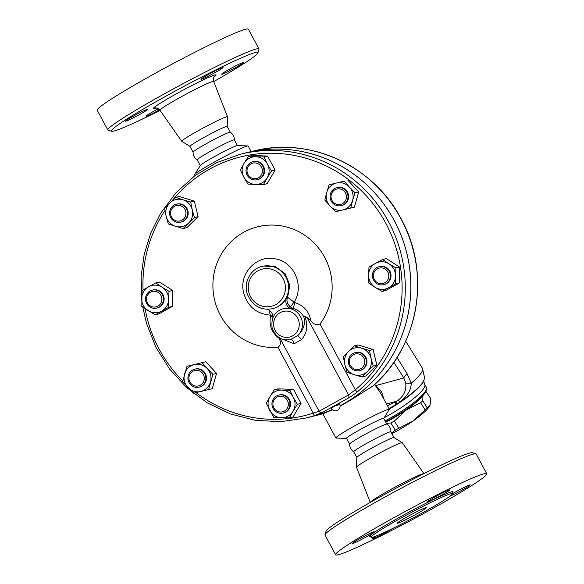 <?xml version="1.0" encoding="UTF-8"?>
<svg xmlns="http://www.w3.org/2000/svg" width="584" height="584" viewBox="0 0 584 584"><rect width="100%" height="100%" fill="white"/><g stroke="black" fill="none" stroke-linecap="round" stroke-linejoin="round"><path stroke-width="0.88" d="M200.261 165.586L197.18 159.841A21.112 1.292 -28.2 0 1 210.861 151.073A21.112 1.292 -28.2 0 1 234.396 139.89L237.469 145.628M197.217 159.877C194.472 158.03 193.092 155.453 193.078 152.154A21.112 1.292 -28.2 0 1 206.765 143.438A21.112 1.292 -28.2 0 1 230.264 132.218C233.001 134.057 234.381 136.627 234.403 139.934M160.06 110.354A83.125 5.103 -28.2 0 1 111.668 131.269A83.125 5.103 -28.2 0 1 165.25 96.55A83.125 5.103 -28.2 0 1 257.916 52.852A83.125 5.103 -28.2 0 1 213.715 81.585M125.962 121.173A12.534 0.766 -28.2 0 1 125.575 121.173A12.534 0.766 -28.2 0 1 134.962 115.274A12.534 0.766 -28.2 0 1 147.278 109.332A12.534 0.766 -28.2 0 1 147.664 109.325A12.534 0.766 -28.2 0 1 138.277 115.23A12.534 0.766 -28.2 0 1 125.962 121.173M159.614 109.785A12.534 0.766 -28.2 0 1 146.248 116.092A12.534 0.766 -28.2 0 1 154.373 110.887A12.534 0.766 -28.2 0 1 158.322 108.755M243.331 62.4A12.534 0.766 -28.2 0 1 243.718 62.393A12.534 0.766 -28.2 0 1 234.323 68.291A12.534 0.766 -28.2 0 1 222.008 74.234A12.534 0.766 -28.2 0 1 221.621 74.241A12.534 0.766 -28.2 0 1 231.016 68.335A12.534 0.766 -28.2 0 1 243.331 62.4M209.072 74.117A12.534 0.766 -28.2 0 1 223.037 67.474A12.534 0.766 -28.2 0 1 214.919 72.679A12.534 0.766 -28.2 0 1 200.947 79.322A12.534 0.766 -28.2 0 1 209.072 74.117M190.004 146.431L181.77 141.335A25.966 1.591 -28.2 0 1 181.733 141.306A25.966 1.591 -28.2 0 1 198.553 130.517A25.966 1.591 -28.2 0 1 227.504 116.763A25.966 1.591 -28.2 0 1 227.512 116.807L227.198 126.494M257.916 52.852L258.997 49.297A85.768 5.263 151.8 0 0 258.982 48.932A85.768 5.263 151.8 0 0 163.396 94.382A85.768 5.263 151.8 0 0 107.814 129.991A85.768 5.263 151.8 0 0 108.106 130.203L111.668 131.269M107.814 129.991L97.236 110.259A85.768 5.263 -28.2 0 1 152.811 74.65A85.768 5.263 -28.2 0 1 248.404 29.2L258.989 48.932M193.085 152.205L189.975 146.401A21.112 1.292 -28.2 0 1 203.655 137.634A21.112 1.292 -28.2 0 1 227.183 126.443L230.3 132.247M353.736 451.782C350.991 449.943 349.612 447.373 349.597 444.066A21.112 1.292 -28.2 0 1 363.284 435.35A21.112 1.292 -28.2 0 1 386.783 424.13C389.528 425.97 390.908 428.539 390.922 431.846M356.802 457.535L353.7 451.753A21.112 1.292 -28.2 0 1 367.38 442.986A21.112 1.292 -28.2 0 1 390.915 431.802L394.017 437.584M415.647 514.482A16.491 1.015 -28.2 0 1 397.266 523.227A16.491 1.015 -28.2 0 1 411.319 514.54A16.491 1.015 -28.2 0 1 426.335 507.635A16.491 1.015 -28.2 0 1 415.647 514.482M475.894 453.804L472.332 452.731A83.125 5.103 151.8 0 0 379.965 496.984A83.125 5.103 151.8 0 0 326.084 531.148L325.003 534.703A85.768 5.263 -28.2 0 1 380.593 499.459A85.768 5.263 -28.2 0 1 475.894 453.804A85.768 5.263 -28.2 0 1 476.186 454.009L486.764 473.741A85.768 5.263 -28.2 0 1 413.669 518.906A85.768 5.263 -28.2 0 1 335.596 554.8A85.768 5.263 -28.2 0 1 391.171 519.191A85.768 5.263 -28.2 0 1 486.764 473.741M370.285 502.423L356.495 467.236A25.966 1.591 -28.2 0 1 356.488 467.193A25.966 1.591 -28.2 0 1 373.329 456.469A25.966 1.591 -28.2 0 1 402.23 442.665A25.966 1.591 -28.2 0 1 402.266 442.694L423.94 473.646M335.596 554.8L325.011 535.068A85.768 5.263 -28.2 0 1 325.003 534.703M401.033 518.081A46.18 2.832 -28.2 0 1 452.505 493.604A46.18 2.832 -28.2 0 1 413.158 517.92A46.18 2.832 -28.2 0 1 371.103 537.258A46.18 2.832 -28.2 0 1 401.033 518.081M441.453 495.166A12.534 0.766 -28.2 0 1 427.481 501.809A12.534 0.766 -28.2 0 1 435.606 496.604A12.534 0.766 -28.2 0 1 449.578 489.961A12.534 0.766 -28.2 0 1 441.453 495.166M452.52 493.677A12.534 0.766 -28.2 0 1 469.864 484.888A12.534 0.766 -28.2 0 1 470.251 484.881A12.534 0.766 -28.2 0 1 462.484 489.888A12.534 0.766 -28.2 0 1 449.899 496.239M392.565 528.527A12.534 0.766 -28.2 0 1 386.754 531.936A12.534 0.766 -28.2 0 1 372.782 538.579A12.534 0.766 -28.2 0 1 376.709 535.791M373.811 531.82A12.534 0.766 -28.2 0 1 374.205 531.812A12.534 0.766 -28.2 0 1 364.81 537.718A12.534 0.766 -28.2 0 1 352.495 543.66A12.534 0.766 -28.2 0 1 352.108 543.66A12.534 0.766 -28.2 0 1 361.503 537.755A12.534 0.766 -28.2 0 1 373.811 531.82M342.779 404.318A135.904 131.926 76.2 0 1 340.092 405.771A135.904 131.926 76.2 0 0 342.815 404.31A135.904 131.926 76.2 0 0 401.573 236.52A135.904 131.926 76.2 0 0 246.258 152.782A135.904 131.926 76.2 0 0 246.244 152.789A135.904 131.926 76.2 0 1 396.478 224.928A135.904 131.926 76.2 0 1 363.109 390.338A135.904 131.926 76.2 0 1 342.779 404.318M346.531 438.372L336.085 438.08A30.346 1.861 -28.2 0 1 335.837 437.985L322.85 413.757A135.904 131.926 76.2 0 1 317.937 415.071L311.162 416.735A135.904 131.926 76.2 0 1 311.148 416.735A135.904 131.926 76.2 0 0 332.187 409.581A135.904 131.926 76.2 0 1 311.133 416.742L305.593 418.108A135.904 131.926 -103.8 0 0 314.688 415.509L322.383 412.472L348.108 398.186C350.677 396.879 353.831 394.718 357.569 391.703A135.904 131.926 -103.8 0 0 390.937 226.285A135.904 131.926 -103.8 0 0 240.688 154.154L216.795 162.607L194.983 175.609L176.047 192.676L160.688 213.189L150.781 232.979L144.212 254.215L141.138 276.32L141.656 298.687M339.508 403.836A4.708 4.708 0 0 1 337.618 410.282A4.708 4.708 0 0 1 331.208 408.289L334.296 406.406C340.158 403.274 340.895 403.091 336.493 405.865M356.488 467.193L356.802 457.506A21.112 1.292 -28.2 0 1 370.497 448.789A21.112 1.292 -28.2 0 1 393.996 437.569L402.23 442.665M391.601 433.072L395.302 430.174A36.945 7.096 -31.7 0 0 398.85 428.211L413.136 420.962A32.989 6.329 148.3 0 1 391.849 433.547M429.649 406.062A32.989 6.329 148.3 0 1 429.59 406.165A32.989 6.329 148.3 0 1 413.136 420.962L425.072 409.895A36.945 7.096 -31.7 0 0 427.218 407.887L430.116 405.084L430.656 398.463L425.889 391.368M422.918 395.594L422.765 400.682A36.945 7.096 148.3 0 1 420.619 402.69L406.333 409.946A32.989 6.329 -31.7 0 0 420.954 397.624M385.754 422.181A32.989 6.329 -31.7 0 0 406.333 409.946L394.397 421.006A36.945 7.096 148.3 0 1 390.857 422.977L386.425 423.429M422.765 400.682L427.218 407.887M385.725 422.123A32.66 6.271 -31.7 0 0 419.889 398.646M394.397 421.006L398.85 428.211M390.857 422.977L395.302 430.174M420.619 402.69L425.072 409.895M194.479 385.805A7.92 7.687 76.2 0 1 191.245 372.475A7.92 7.687 76.2 0 1 204.064 376.424A7.92 7.687 76.2 0 1 194.479 385.805M194.428 386.988A9.235 8.964 -103.8 0 0 205.612 376.016A9.235 8.964 -103.8 0 0 187.924 377.892A9.235 8.964 -103.8 0 0 194.428 386.988M194.698 369.19L195.311 369.037A9.235 8.964 76.2 0 1 206.225 375.87A9.235 8.964 76.2 0 1 199.728 386.98L199.107 387.126M147.467 302.913A7.92 7.687 76.2 0 1 154.337 291.27A7.92 7.687 76.2 0 1 160.804 303.337A7.92 7.687 76.2 0 1 147.467 302.913M146.657 303.461A9.235 8.964 -103.8 0 0 163.221 296.957A9.235 8.964 -103.8 0 0 152.307 290.131A9.235 8.964 -103.8 0 0 146.657 303.461M152.307 290.131L152.92 289.978A9.235 8.964 76.2 0 1 163.834 296.803A9.235 8.964 76.2 0 1 157.33 307.914L156.716 308.067M170.871 210.977A7.92 7.687 76.2 0 1 183.807 207.846A7.92 7.687 76.2 0 1 180.135 220.949A7.92 7.687 76.2 0 1 170.871 210.977M169.944 210.525A9.235 8.964 -103.8 0 0 180.785 222.154A9.235 8.964 -103.8 0 0 187.289 211.043A9.235 8.964 -103.8 0 0 169.944 210.525M176.375 204.21L176.988 204.064A9.235 8.964 76.2 0 1 187.902 210.89A9.235 8.964 76.2 0 1 181.398 222L180.785 222.154M250.967 163.856A7.92 7.687 76.2 0 1 262.399 171.068A7.92 7.687 76.2 0 1 250.74 177.536A7.92 7.687 76.2 0 1 250.967 163.856M250.653 162.622A9.235 8.964 -103.8 0 0 257.216 179.711A9.235 8.964 -103.8 0 0 263.72 168.601A9.235 8.964 -103.8 0 0 250.653 162.622M252.806 161.775L253.419 161.622A9.235 8.964 76.2 0 1 264.333 168.455A9.235 8.964 76.2 0 1 257.829 179.565L257.216 179.711M340.844 189.15A7.92 7.687 76.2 0 1 344.071 202.48A7.92 7.687 76.2 0 1 331.252 198.523A7.92 7.687 76.2 0 1 340.844 189.15M341.509 187.814A9.235 8.964 -103.8 0 0 330.325 198.786A9.235 8.964 -103.8 0 0 348.013 196.91A9.235 8.964 -103.8 0 0 341.509 187.814M336.829 187.676L337.442 187.522A9.235 8.964 76.2 0 1 348.626 196.757A9.235 8.964 76.2 0 1 341.852 205.458L341.238 205.612M387.849 272.042A7.92 7.687 76.2 0 1 380.987 283.678A7.92 7.687 76.2 0 1 374.519 271.618A7.92 7.687 76.2 0 1 387.849 272.042M389.28 271.341A9.235 8.964 -103.8 0 0 372.716 277.845A9.235 8.964 -103.8 0 0 383.63 284.671A9.235 8.964 -103.8 0 0 389.28 271.341M379.22 266.735L379.834 266.581A9.235 8.964 76.2 0 1 389.893 271.195A9.235 8.964 76.2 0 1 384.243 284.525L383.63 284.671M364.452 363.978A7.92 7.687 76.2 0 1 351.51 367.11A7.92 7.687 76.2 0 1 355.181 353.999A7.92 7.687 76.2 0 1 364.452 363.978M365.993 364.277A9.235 8.964 -103.8 0 0 355.152 352.648A9.235 8.964 -103.8 0 0 348.648 363.759A9.235 8.964 -103.8 0 0 365.993 364.277M355.152 352.648L355.766 352.495A9.235 8.964 76.2 0 1 366.606 364.131A9.235 8.964 76.2 0 1 360.175 370.438L359.562 370.584M202.093 362.642L207.211 368.533A13.855 13.447 -103.8 0 0 194.26 364.54L205.743 361.744L216.554 373.388L212.269 388.674L193.523 393.229L182.712 381.593L186.997 366.299L194.26 364.54A13.855 13.447 -103.8 0 0 184.566 374.016A13.855 13.447 -103.8 0 0 187.829 387.484A13.855 13.447 -103.8 0 0 200.779 391.47A13.855 13.447 -103.8 0 0 210.474 382.002A13.855 13.447 -103.8 0 0 207.211 368.533L212.904 374.286L208.619 389.572M169.017 291.321L168.593 299.373A13.855 13.447 -103.8 0 0 162.06 287.189L169.017 291.321L172.667 290.423L172.404 306.388L158.797 313.944L155.147 314.842L141.81 306.425L142.08 290.467L155.68 282.911L162.06 287.189A13.855 13.447 -103.8 0 0 148.591 286.759A13.855 13.447 -103.8 0 0 141.656 298.519A13.855 13.447 -103.8 0 0 148.19 310.703A13.855 13.447 -103.8 0 0 161.658 311.133A13.855 13.447 -103.8 0 0 168.593 299.373L168.754 307.286L155.147 314.842M194.436 217.569L188.559 223.11A13.855 13.447 -103.8 0 0 192.267 209.868L194.436 217.569L198.093 216.671L186.902 227.614L183.252 228.512L175.485 226.278A13.855 13.447 -103.8 0 0 188.559 223.11L183.252 228.512M182.901 199.786L190.669 202.02L192.267 209.868A13.855 13.447 -103.8 0 0 182.901 199.786A13.855 13.447 -103.8 0 0 169.834 202.955L175.718 197.414L182.901 199.786M166.126 216.197L164.527 208.349L169.834 202.955A13.855 13.447 -103.8 0 0 166.126 216.197A13.855 13.447 -103.8 0 0 175.485 226.278L168.294 223.898L166.126 216.197M263.457 184.595L255.398 184.42A13.855 13.447 -103.8 0 0 267.173 177.879L263.457 184.595L267.114 183.697L275.122 170.119L271.472 171.017L267.173 177.879A13.855 13.447 -103.8 0 0 267.406 164.053L271.472 171.017M255.858 156.767L263.924 156.943L267.406 164.053A13.855 13.447 -103.8 0 0 255.858 156.767A13.855 13.447 -103.8 0 0 244.076 163.308L248.368 156.446L255.858 156.767M247.908 184.099L243.842 177.135A13.855 13.447 -103.8 0 0 255.398 184.42L247.908 184.099M240.36 170.024L244.076 163.308A13.855 13.447 -103.8 0 0 243.842 177.135L240.36 170.024M335.654 211.715L329.96 205.962A13.855 13.447 -103.8 0 0 342.91 209.955L335.654 211.715M352.597 200.48L350.743 208.057L342.91 209.955A13.855 13.447 -103.8 0 0 352.597 200.48A13.855 13.447 -103.8 0 0 349.334 187.019L355.028 192.764L352.597 200.48M324.843 200.071L326.697 192.501A13.855 13.447 -103.8 0 0 329.96 205.962L324.843 200.071M336.384 183.026L344.217 181.128L349.334 187.019A13.855 13.447 -103.8 0 0 336.384 183.026A13.855 13.447 -103.8 0 0 326.697 192.501L329.128 184.785L336.384 183.026M368.723 283.036L368.57 275.122A13.855 13.447 -103.8 0 0 375.103 287.313L368.723 283.036M388.572 287.737L382.06 291.445L375.103 287.313A13.855 13.447 -103.8 0 0 388.572 287.737A13.855 13.447 -103.8 0 0 395.514 275.984L395.667 283.89L388.572 287.737M368.993 267.071L375.505 263.369A13.855 13.447 -103.8 0 0 368.57 275.122L368.993 267.071M388.973 263.793L395.93 267.932L395.514 275.984A13.855 13.447 -103.8 0 0 388.973 263.793A13.855 13.447 -103.8 0 0 375.505 263.369L382.593 259.515L388.973 263.793M343.304 356.787L348.611 351.386A13.855 13.447 -103.8 0 0 344.903 364.635L343.304 356.787M354.262 374.709L347.071 372.337L344.903 364.635A13.855 13.447 -103.8 0 0 354.262 374.709A13.855 13.447 -103.8 0 0 367.336 371.548L362.029 376.943L354.262 374.709M354.495 345.845L361.678 348.225A13.855 13.447 -103.8 0 0 348.611 351.386L354.495 345.845L358.145 344.947L373.103 349.56L376.87 365.109L373.212 366.007L367.336 371.548A13.855 13.447 -103.8 0 0 371.044 358.306L373.212 366.007M369.446 350.458L371.044 358.306A13.855 13.447 -103.8 0 0 361.678 348.225L369.446 350.458L373.103 349.56M205.743 361.744L186.997 366.299M172.667 290.423L159.337 282.014L155.68 282.911M190.669 202.02L194.326 201.122L179.368 196.516L175.718 197.414M194.326 201.122L198.093 216.671M263.924 156.943L267.574 156.045L252.018 155.548L248.368 156.446M267.574 156.045L275.122 170.119M329.128 184.785L344.217 181.128M347.874 180.23L358.678 191.866L355.028 192.764M358.678 191.866L354.4 207.159L350.743 208.057M382.593 259.515L386.25 258.617L399.587 267.034L395.93 267.932M399.587 267.034L399.317 282.992L395.667 283.89M399.317 282.992L385.71 290.547L382.06 291.445M376.87 365.109L365.679 376.045L362.029 376.943M216.554 373.388L212.904 374.286M172.404 306.388L168.754 307.286M284.35 411.099A7.92 7.687 76.2 0 1 272.918 403.887A7.92 7.687 76.2 0 1 284.583 397.412A7.92 7.687 76.2 0 1 284.35 411.099M285.284 412.18A9.235 8.964 -103.8 0 0 278.721 395.091A9.235 8.964 -103.8 0 0 272.217 406.201A9.235 8.964 -103.8 0 0 285.284 412.18M278.721 395.091L279.334 394.937A9.235 8.964 76.2 0 1 285.897 412.034A9.235 8.964 76.2 0 1 283.744 412.873L283.13 413.027M274.283 389.762L281.773 390.083A13.855 13.447 -103.8 0 0 269.99 396.624L274.283 389.762L277.933 388.864L293.489 389.36L301.037 403.434L293.029 417.012L289.372 417.91L273.823 417.414L266.275 403.34L269.99 396.624A13.855 13.447 -103.8 0 0 269.757 410.45A13.855 13.447 -103.8 0 0 281.313 417.728A13.855 13.447 -103.8 0 0 293.088 411.187L289.372 417.91M289.839 390.258L293.321 397.361A13.855 13.447 -103.8 0 0 281.773 390.083L289.839 390.258L293.489 389.36M297.387 404.332L293.088 411.187A13.855 13.447 -103.8 0 0 293.321 397.361L297.387 404.332L301.037 403.434M314.688 415.509A2.643 0.635 -108 0 1 313.265 413.144A133.269 129.363 76.2 0 1 196.063 392.616M172.105 200.772A133.269 129.363 76.2 0 1 363.759 193.092A133.269 129.363 76.2 0 1 355.313 389.805A2.643 0.569 50 0 0 357.569 391.703M322.383 412.472A2.643 2.621 -128.3 0 1 319.076 411.245L313.265 413.144L277.969 347.319A61.327 59.531 76.2 0 1 213.613 275.969A61.327 59.531 76.2 0 1 295.884 230.286A61.327 59.531 76.2 0 1 320.017 323.974C316.674 325.397 313.601 324.346 310.812 320.82C309.272 311.681 303.987 305.614 294.971 302.614L293.095 308.425C297.855 309.819 301.432 312.644 303.819 316.886C305.563 323.821 303.556 330.048 297.796 335.559L290.708 339.494A5.278 2.394 76.7 0 1 294.175 343.757L301.526 339.669C307.053 333.311 308.162 325.543 304.863 316.375L303.819 316.886M320.017 323.974L355.313 389.805L348.502 394.908A2.643 2.19 63 0 1 348.108 398.186M310.812 320.82L307.053 317.594L348.502 394.908L319.076 411.245L279.78 337.961M307.053 317.594L304.863 316.375M282.16 339.034L294.175 343.757M277.969 347.319C280.707 345.37 281.101 342.392 279.167 338.384L278.845 337.399M294.971 302.614L294.044 302.147L290.321 306.972L293.095 308.425L291.445 308.834A15.834 15.374 -103.8 0 0 283.576 308.637L283.269 308.717C274.531 311.396 270.83 317.915 272.173 328.266C275.991 337.326 282.167 341.063 290.708 339.494M272.67 315.061A5.278 0.964 -8.4 0 0 270.596 315.17C256.215 313.922 247.156 306.162 243.433 291.891C239.031 273.071 257.216 254.383 275.553 258.88C294.183 261.844 304.658 286.342 294.044 302.147L287.627 297.322C286.211 300.293 287.109 303.512 290.321 306.972M269.078 310.155L270.545 316.178C268.771 325.171 271.648 332.573 279.167 338.384M301.526 339.669L297.796 335.559A15.834 15.374 -103.8 0 0 300.483 316.557A15.834 15.374 -103.8 0 0 283.269 308.717M272.918 317.112A5.278 1.431 14.3 0 0 270.545 316.178M263.501 266.078L275.495 266.698L285.291 273.874L289.817 285.284L287.627 297.322L286.627 297.57A21.769 21.133 -103.8 0 1 272.954 308.593L272.64 308.673A21.769 21.133 -103.8 0 0 277.714 306.68A21.769 21.133 -103.8 0 0 287.124 279.802A21.769 21.133 -103.8 0 0 262.245 266.384C252.069 268.246 243.229 280.809 247.171 293.759C252.324 305.797 260.814 310.768 272.64 308.673M266.91 309.257A7.92 7.687 76.2 0 1 272.903 317.521M291.445 308.834A7.92 7.687 76.2 0 1 286.627 297.57M373.344 385.71C418.429 346.604 431.014 274.692 402.223 220.986C375.724 167.425 312.404 136.89 255.843 150.46L253.127 151.095L255.843 150.46A2.643 0.635 77.5 0 0 255.836 150.46A135.904 131.926 76.2 0 1 402.938 222.562A135.904 131.926 76.2 0 1 373.234 385.783L373.431 385.601M383.87 399.113L381.659 391.952L375.49 385.666L381.053 393.864M322.85 413.757L332.478 409.837M340.107 406.128L350.152 400.463L373.234 385.783M335.837 437.985A30.346 1.861 -28.2 0 1 355.503 425.386A30.346 1.861 -28.2 0 1 389.331 409.304A30.346 1.861 -28.2 0 1 389.272 409.559L383.739 418.421M195.107 175.514L194.669 174.696A30.346 1.861 -28.2 0 1 194.727 174.441A30.346 1.861 -28.2 0 1 214.335 162.096A30.346 1.861 -28.2 0 1 247.915 145.927A30.346 1.861 -28.2 0 1 248.163 146.015L251.142 151.584M388.937 408.559L395.631 404.785A15.834 3.051 62.5 0 1 395.711 401.566L387.513 405.916M395.631 404.785L396.499 404.274A15.834 2.796 60.5 0 1 396.368 401.23L386.528 404.07M389.083 408.836A40.997 7.869 148.3 0 0 396.499 404.274L399.682 402.186A15.834 1.511 52.8 0 1 398.697 399.784L396.368 401.23M389.236 409.121A40.581 7.789 148.3 0 0 414.713 391.28A40.581 7.789 148.3 0 0 423.947 380.366L424.094 379.826A40.997 7.869 148.3 0 1 414.757 390.842A40.997 7.869 148.3 0 1 399.682 402.186C407.384 396.207 411.224 389.886 411.209 383.214A15.834 2.066 -8.5 0 1 405.705 382.958C406.544 389.754 404.208 395.368 398.697 399.784M424.094 379.826L424.517 377.41L422.429 368.278A44.866 8.614 148.3 0 1 411.209 383.214L407.231 373.899A15.834 3.161 -32.2 0 0 403.785 377.95L405.705 382.958M407.231 373.899L396.981 357.576M194.727 174.441L200.334 165.469A21.112 1.292 -28.2 0 1 213.978 156.877A21.112 1.292 -28.2 0 1 237.33 145.628L247.915 145.927M384.206 417.669A38.267 7.344 -31.7 0 0 416.144 396.456A38.267 7.344 -31.7 0 0 424.729 384.549L426.444 387.323A38.267 7.344 148.3 0 1 426.568 388.937A38.267 7.344 148.3 0 1 385.06 420.881M385.542 421.779A36.945 7.096 -31.7 0 0 426.123 390.674L426.568 388.937M349.597 444.096L346.494 438.307A21.112 1.292 -28.2 0 1 360.175 429.547A21.112 1.292 -28.2 0 1 383.71 418.356L386.805 424.137M155.475 108.164L155.468 108.164C155.468 107.361 156.979 108.069 160.009 110.281A30.456 1.869 -28.2 0 1 179.733 97.623A30.456 1.869 -28.2 0 1 213.686 81.497C213.313 78.387 213.561 76.738 214.438 76.548L214.43 76.555M214.153 76.898A35.697 2.19 151.8 0 0 207.853 77.723A35.697 2.19 151.8 0 0 176.317 93.834A35.697 2.19 151.8 0 0 155.921 108.128M423.911 473.668A30.456 1.869 151.8 0 0 390.054 489.874A30.456 1.869 151.8 0 0 370.314 502.401M452.388 492.874A47.501 2.913 151.8 0 0 400.098 516.993A47.501 2.913 151.8 0 0 370.548 536.754M182.836 381.038A133.269 129.363 76.2 0 1 145.095 308.695M143.043 289.905A133.269 129.363 76.2 0 1 164.929 210.605M292.657 335.851A13.198 12.812 76.2 0 1 289.481 337.077A13.198 12.812 76.2 0 1 273.845 321.514A13.198 12.812 76.2 0 1 293.986 313.703A13.198 12.812 76.2 0 1 292.657 335.851M275.852 304.512A19.133 18.571 76.2 0 1 248.229 287.087A19.133 18.571 76.2 0 1 276.407 271.443A19.133 18.571 76.2 0 1 275.852 304.512M393.893 362.277L403.785 377.95L375.49 385.666L374.804 384.374M227.504 116.763L213.686 81.497M181.733 141.306L160.009 110.281M452.505 493.611L452.454 492.684M371.504 536.47L370.358 536.703L371.103 537.258M246.229 152.789L240.688 154.154M142.788 307.111L146.496 323.397L155.928 347.305L169.55 369.022L186.887 387.769L207.313 402.887L230.432 413.939L255.135 420.29L280.495 421.699L305.593 418.108M263.559 266.063L262.245 266.384M389.331 409.304L381.031 393.82M405.712 341.231L422.429 368.278M423.947 380.366C423.502 380.009 423.758 381.403 424.729 384.549M253.127 151.095L246.258 152.782"/></g></svg>
